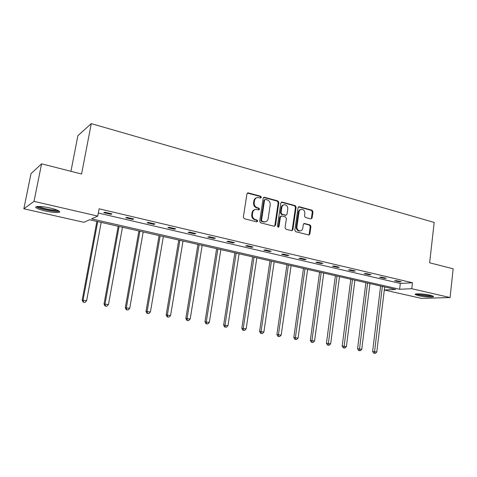 <?xml version="1.0" encoding="UTF-8"?>
<svg xmlns="http://www.w3.org/2000/svg" width="477" height="477" viewBox="0 0 477 477"><rect width="100%" height="100%" fill="white"/><g stroke="black" fill="none" stroke-linecap="round" stroke-linejoin="round"><path stroke-width="0.72" d="M261.348 197.371L260.68 196.256L248.314 192.905L246.943 193.871L243.348 217.118L244.331 218.716L256.799 221.865L257.753 221.173L257.073 220.064L255.475 219.658C253.245 218.83 252.208 217.142 252.363 214.578L252.661 212.647C253.066 210.709 254.163 209.624 255.94 209.397L258.844 209.946L259.554 209.236L258.88 208.127L257.288 207.71C255.07 206.869 254.038 205.176 254.187 202.624L254.485 200.704C254.879 198.808 255.94 197.74 257.675 197.502L260.657 198.068L261.348 197.371M260.478 198.056L260.728 197.561L260.054 196.452L247.414 193.06M256.829 221.871L257.127 221.322L256.453 220.219L254.855 219.814L255.475 219.658M258.659 209.934L258.933 209.409L258.26 208.306L256.668 207.883L257.288 207.71M418.401 295.645L415.258 294.547C413.654 293.331 424.363 293.808 430.343 295.245L433.414 296.33C434.917 297.553 424.28 297.046 418.401 295.645M45.416 211.001C40.766 209.916 37.689 208.843 36.192 207.787C33.551 205.927 41.755 206.04 50.192 208.032C54.831 209.129 57.854 210.19 59.267 211.216C61.813 213.082 53.674 212.927 45.416 211.001M310.867 218.907L312.113 217.959L312.984 211.734L312.083 210.214L299.317 206.75L298.047 207.692L294.834 230.182L295.758 231.715L308.887 235L309.877 233.998L310.932 226.432L310.032 224.911L304.29 223.457L303.306 224.452L302.776 228.221C302.448 229.848 301.559 230.743 300.105 230.898C297.946 230.612 296.885 229.216 296.927 226.718L299.031 211.931C299.341 210.357 300.2 209.481 301.595 209.302C303.795 209.558 304.881 210.953 304.857 213.487L304.511 215.938L305.417 217.464L310.867 218.907M384.313 289.992L395.683 289.456L89.616 219.754L83.904 222.312L23.85 208.783L30.999 173.646L41.582 163.82L81.579 174.022L91.268 123.626L434.177 222.437L429.646 262.797L453.15 268.795L450.073 297.559L421.406 298.363L384.313 290.004M41.582 163.82L34.016 201.366L97.761 216.099L91.602 218.865L399.625 289.271L411.776 288.704L450.073 297.559M98.334 213.034L400.31 283.457L412.462 282.754L99.127 208.807L97.761 216.099M412.462 282.754L411.776 288.704M278.854 202.504L277.918 200.936L264.502 197.299L263.161 198.259L259.691 221.262L260.657 222.842L274.18 226.259L275.503 225.275L278.854 202.504L278.21 202.683L277.274 201.121L263.632 197.448M282.128 202.081L295.209 205.635L296.128 207.173L292.902 229.693L291.888 230.701L286.003 229.252L285.067 227.702L286.403 218.496L285.473 216.946L281.722 215.968L280.416 216.94L279.009 226.557L278.288 227.273L277.429 226.158L280.822 203.035L282.128 202.081L281.478 202.26L294.547 205.808L295.209 205.635M23.85 208.783L34.016 201.366M91.268 123.626L77.882 135.671L70.948 171.309M400.31 283.457L399.625 289.271M399.327 281.883L394.586 280.768L396.476 280.649L401.229 281.764L399.327 281.883L399.392 281.335M384.426 278.389L379.579 277.256L381.433 277.119L386.292 278.258L384.426 278.389L384.492 277.835M369.174 274.818L364.213 273.655L366.032 273.506L371.011 274.674L369.174 274.818L369.246 274.257M353.564 271.163L348.484 269.97L350.267 269.803L355.359 271.002L353.564 271.163L353.636 270.596M337.579 267.418L332.374 266.196L334.121 266.011L339.338 267.239L337.579 267.418L337.656 266.846M321.212 263.578L315.875 262.332L317.575 262.129L322.923 263.387L321.212 263.578L321.289 263M304.433 259.649L298.972 258.373L300.623 258.152L306.103 259.44L304.433 259.649L304.517 259.065M287.249 255.624L281.645 254.313L283.249 254.074L288.865 255.392L287.249 255.624L287.333 255.034M269.624 251.498L263.882 250.151L265.439 249.894L271.192 251.248L269.624 251.498L269.714 250.896M251.552 247.265L245.667 245.882L247.164 245.607L253.072 246.991L251.552 247.265L251.647 246.657M233.014 242.918L226.974 241.505L228.411 241.207L234.475 242.626L233.014 242.918L233.11 242.31M213.994 238.464L207.793 237.009L209.17 236.687L215.395 238.148L213.994 238.464L214.095 237.844M194.473 233.891L188.105 232.4L189.417 232.055L195.803 233.551L194.473 233.891L194.574 233.265M174.421 229.193L167.88 227.66L169.126 227.29L175.685 228.829L174.421 229.193L174.528 228.561M153.827 224.369L147.107 222.795L148.275 222.395L155.019 223.981L153.827 224.369L153.94 223.725M132.666 219.414L125.755 217.792L126.846 217.369L133.781 218.997L132.666 219.414L132.779 218.758M110.908 214.316L103.807 212.653L104.815 212.199L111.946 213.869L110.908 214.316L111.034 213.654M256.65 197.746C255.129 198.134 254.205 199.183 253.865 200.889L254.485 200.704M256.668 207.883C254.45 207.048 253.418 205.354 253.573 202.808L253.865 200.889M254.951 209.612C253.365 209.981 252.399 211.049 252.047 212.814L252.661 212.647M254.855 219.814C252.631 218.991 251.594 217.297 251.749 214.745L252.047 212.814M274.317 226.289L274.859 225.418L278.21 202.683M265.498 199.416L264.562 200.09L261.527 220.261L262.201 221.37L264.848 221.894C266.643 221.686 267.746 220.607 268.157 218.639L270.203 204.907C270.352 202.391 269.338 200.71 267.156 199.863L265.498 199.416M264.962 199.481L263.936 200.274L264.562 200.09M265.14 221.871L261.575 221.519L260.901 220.416L263.936 200.274M291.709 230.689L292.24 229.825L295.466 207.346L294.547 205.808M281.054 216.021L279.766 217.095L278.359 226.7L279.009 226.557M278.067 227.243L278.359 226.7M287.78 208.986C287.81 206.404 286.689 204.991 284.417 204.74C283.004 204.925 282.134 205.808 281.812 207.388L281.042 212.647L281.979 214.203L286.033 215.216L287.023 214.221L287.78 208.986M283.588 204.931C282.265 205.188 281.46 206.064 281.168 207.555L281.812 207.388M285.729 215.294L281.335 214.364L280.398 212.808L281.168 207.555M300.802 209.481C299.473 209.707 298.656 210.578 298.363 212.092L299.031 211.931M300.176 230.898L299.437 231.029C297.278 230.743 296.217 229.354 296.259 226.861L298.363 212.092M308.679 234.982L309.197 234.129L310.253 226.569L309.352 225.055L303.807 223.612M310.956 218.931L311.433 218.108L312.298 211.895L311.403 210.375L298.507 206.893M96.885 221.406L82.175 300.14L86.629 300.713L101.184 222.383M97.719 221.596L83.07 300.081L83.523 302.15L83.165 302.168L84.942 302.4L83.523 302.15M86.629 300.713L84.942 302.4M83.165 302.168L82.175 300.14M118.177 226.259L104.034 304.004L108.47 304.57L122.464 227.231M119.089 226.468L105.012 303.962L105.423 305.99L105.029 306.007L106.806 306.234L105.423 305.99M108.47 304.57L106.806 306.234M105.029 306.007L104.034 304.004M138.902 230.975L125.302 307.76L129.726 308.333L143.183 231.953M139.898 231.202L126.357 307.737L126.733 309.734L126.31 309.74L128.08 309.967L126.733 309.734M129.726 308.333L128.08 309.967M126.31 309.74L125.302 307.76M58.224 210.584C57.264 212.146 41.231 209.296 38.19 207.018L37.635 206.463M36.485 206.63L36.735 206.815C39.943 209.194 56.197 212.331 59.208 211.174M39.132 206.446C41.72 208.276 53.859 210.697 56.87 209.993M415.956 293.969C418.496 295.233 430.004 296.605 432.812 295.978M432.067 295.704C430.26 296.491 418.275 295.06 416.731 293.88M418.556 293.838L430.29 295.233M159.091 235.572L146.01 311.415L150.416 311.988L163.361 236.544M160.159 235.817L147.137 311.409L147.476 313.377L147.023 313.377L148.788 313.604L147.476 313.377M150.416 311.988L148.788 313.604M147.023 313.377L146.01 311.415M178.762 240.056L166.175 314.981L170.569 315.547L183.019 241.022M179.901 240.313L167.373 314.987L167.677 316.919L167.194 316.913L168.953 317.145L167.677 316.919M170.569 315.547L168.953 317.145M167.194 316.913L166.175 314.981M197.937 244.421L185.821 318.451L190.198 319.018L202.176 245.387M199.136 244.695L187.085 318.469L187.354 320.377L186.847 320.365L188.6 320.592L187.354 320.377M190.198 319.018L188.6 320.592M186.847 320.365L185.821 318.451M216.624 248.678L204.967 321.832L209.325 322.404L220.851 249.638M217.888 248.964L206.291 321.868L206.529 323.74L205.998 323.722L207.739 323.955L206.529 323.74M209.325 322.404L207.739 323.955M205.998 323.722L204.967 321.832M234.851 252.828L223.63 325.129L227.97 325.696L239.06 253.788M236.175 253.132L225.013 325.177L225.222 327.019L224.667 327.001L226.402 327.228L225.222 327.019M227.97 325.696L226.402 327.228M224.667 327.001L223.63 325.129M252.631 256.876L241.827 328.343L246.15 328.909L256.829 257.836M254.014 257.192L243.264 328.403L243.443 330.221L242.871 330.197L244.6 330.424L243.443 330.221M246.15 328.909L244.6 330.424M242.871 330.197L241.827 328.343M269.982 260.83L259.577 331.479L263.882 332.046L274.168 261.784M271.413 261.157L261.074 331.551L261.223 333.34L260.627 333.31L262.344 333.542L261.223 333.34M263.882 332.046L262.344 333.542M260.627 333.31L259.577 331.479M286.921 264.687L276.898 334.538L281.186 335.104L291.089 265.635M288.4 265.027L278.443 334.621L278.568 336.386L277.948 336.351L279.665 336.577L278.568 336.386M281.186 335.104L279.665 336.577M277.948 336.351L276.898 334.538M303.455 268.456L293.808 337.525L298.077 338.092L307.605 269.398M304.988 268.801L295.394 337.621L295.496 339.362L294.858 339.32L296.569 339.546L295.496 339.362M298.077 338.092L296.569 339.546M294.858 339.32L293.808 337.525M319.608 272.134L310.318 340.441L314.564 341.007L323.746 273.071M321.182 272.492L311.946 340.542L312.024 342.259L311.368 342.218L313.067 342.444L312.024 342.259M314.564 341.007L313.067 342.444M311.368 342.218L310.318 340.441M335.391 275.724L326.435 343.291L330.662 343.851L339.505 276.66M337.006 276.094L328.164 345.092L327.49 345.044L329.184 345.27L328.164 345.092M330.662 343.851L329.184 345.27M327.49 345.044L326.435 343.291M350.81 279.236L342.182 346.069L346.391 346.636L354.906 280.172M352.461 279.611L343.929 347.858L343.243 347.811L344.925 348.037L343.929 347.858M346.391 346.636L344.925 348.037M343.243 347.811L342.182 346.069M365.883 282.67L357.571 348.788L361.763 349.349L369.961 283.6M367.576 283.058L359.336 350.565L358.632 350.512L360.308 350.738L359.336 350.565M361.763 349.349L360.308 350.738M358.632 350.512L357.571 348.788M380.616 286.027L372.615 351.448L376.782 352.008L384.683 286.951M382.345 286.421L374.391 353.207L373.676 353.153L375.339 353.374L374.391 353.207M376.782 352.008L375.339 353.374M373.676 353.153L372.615 351.448M260.054 196.452L260.68 196.256M256.453 220.219L257.073 220.064M258.26 208.306L258.88 208.127M253.573 202.808L254.187 202.624M251.749 214.745L252.363 214.578M247.706 193.102L248.314 192.905M274.859 225.418L275.503 225.275M263.876 197.484L264.502 197.299M277.274 201.121L277.918 200.936M260.901 220.416L261.527 220.261M261.575 221.519L262.201 221.37M263.244 221.942L263.87 221.793M295.466 207.346L296.128 207.173M292.24 229.825L292.902 229.693M279.766 217.095L280.416 216.94M280.398 212.808L281.042 212.647M281.335 214.364L281.979 214.203M285.073 215.342L285.723 215.187M296.259 226.861L296.927 226.718M303.897 223.635L304.57 223.486M309.352 225.055L310.032 224.911M310.253 226.569L310.932 226.432M309.197 234.129L309.877 233.998M298.65 206.917L299.317 206.75M311.403 210.375L312.083 210.214M312.298 211.895L312.984 211.734M311.433 218.108L312.113 217.959M247.48 193.018L247.939 192.869M263.727 197.389L264.151 197.263M264.216 222.043L264.848 221.894M285.377 215.377L286.033 215.216M281.412 202.153L281.794 202.045M299.437 231.029L300.105 230.898M303.98 223.522L304.29 223.457M298.656 206.803L299.001 206.714"/></g></svg>
